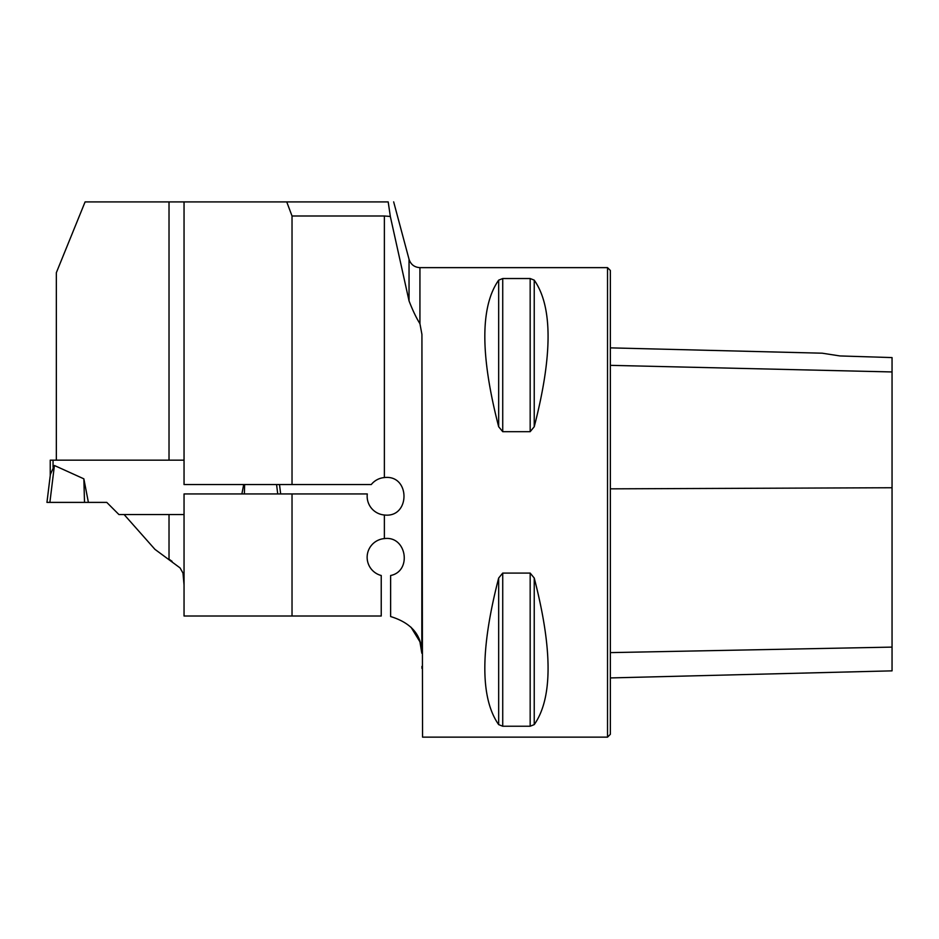 <?xml version="1.0" encoding="UTF-8"?>
<svg xmlns="http://www.w3.org/2000/svg" width="939" height="939" viewBox="0 0 939 939"><rect width="100%" height="100%" fill="white"/><g stroke="black" fill="none" stroke-linecap="round" stroke-linejoin="round"><path stroke-width="1.41" d="M421.928 334.413L421.822 653.239C421.775 635.14 411.376 622.909 390.624 616.547L390.624 575.501C412.233 571.276 406.657 535.523 384.38 538.599L384.38 514.995C410.507 518.199 410.531 474.395 384.38 477.564A18.78 18.78 0 0 0 371.269 484.547L184.044 484.547L184.044 201.908L388.194 201.908L390.331 216.463L409.04 300.891C412.691 310.351 416.317 317.945 419.933 323.673L419.933 267.638L607.533 267.638L607.533 737.138L422.55 737.138L421.928 334.413L419.933 323.673M184.044 460.169L56.34 460.169L56.34 272.686L85.097 201.908L184.044 201.908M384.38 477.564L384.38 215.993L292.029 215.993L286.735 201.908M292.029 484.547L292.029 215.993M384.38 215.993L390.331 216.463M292.029 616.007L292.029 493.937L184.044 493.937L184.044 616.007L381.234 616.007L381.234 575.501A18.78 18.78 0 0 1 384.38 538.599M292.029 493.937L367.302 493.937A18.78 18.78 0 0 0 384.38 514.995M172.048 561.322L169.02 559.198L169.02 514.549L124.112 514.549L154.935 549.338L180.065 567.907L182.976 573.06L184.044 584.891M169.02 514.549L184.044 514.549M411 627.205L419.933 641.795L421.822 653.239M502.729 431.682L498.668 426.74C480.216 355.294 480.216 306.431 498.668 280.151L502.729 278.531L530.171 278.531L534.232 280.151C552.684 306.431 552.684 355.294 534.232 426.74L530.171 431.682L502.729 431.682L502.729 278.531M534.232 578.025L534.232 578.001C552.684 649.471 552.684 698.334 534.232 724.615L530.171 726.234L502.729 726.234L498.668 724.615C480.216 698.334 480.216 649.471 498.668 578.025L502.729 573.083L530.171 573.083L534.232 578.025L534.232 724.615M184.044 586.476L184.044 587.45M421.928 666.385L421.951 668.38M839.936 355.94L822.2 353.193L839.936 355.94L822.2 353.193L839.936 355.94L892.05 357.583L892.05 371.95L610.35 365.341M607.533 267.638L610.35 270.455L610.35 734.321L607.533 737.138M610.35 677.935L892.05 670.857L892.05 371.95M56.34 460.169L50.236 460.169L50.236 475.615M54.415 465.498L49.884 502.388L46.95 502.388L50.389 474.395L54.415 465.498L83.853 478.831L84.51 502.388L88.395 502.388L83.853 478.831M124.112 514.549L118.924 514.549L106.764 502.388L88.395 502.388M241.886 493.937L243.694 484.547M49.884 502.388L84.51 502.388M280.667 493.937L279.505 484.547M277.721 493.937L276.571 484.547M244.633 484.547L244.375 493.937M409.04 300.891L409.04 259.281L393.664 201.862M169.02 460.169L169.02 201.908M892.05 487.74L610.35 488.843M892.05 647.112L610.35 652.617M534.232 426.74L534.232 280.151M530.171 431.682L530.171 278.531M498.668 426.74L498.668 280.151M498.668 724.615L498.668 578.025M502.729 726.234L502.729 573.083M530.171 726.234L530.171 573.083M53.054 460.169L53.054 467.329M822.2 353.193L610.35 347.864M419.933 267.638C414.416 267.298 410.789 264.516 409.04 259.281"/></g></svg>

